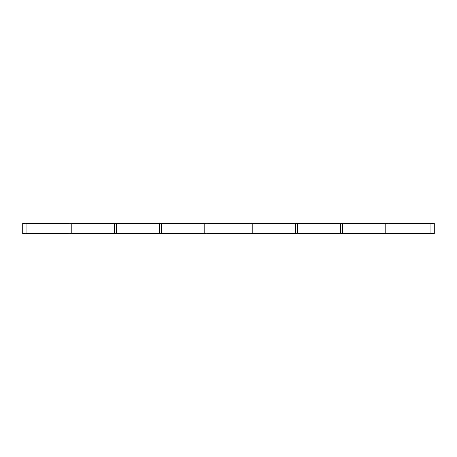 <?xml version="1.0" encoding="UTF-8"?>
<svg xmlns="http://www.w3.org/2000/svg" width="457" height="457" viewBox="0 0 457 457"><rect width="100%" height="100%" fill="white"/><g stroke="black" fill="none" stroke-linecap="round" stroke-linejoin="round"><path stroke-width="0.69" d="M26.015 223.359L22.85 223.359L22.85 233.641L26.015 233.641L26.015 223.359L434.15 223.359L434.15 233.641L430.985 233.641L430.985 223.359M26.015 233.641L69.041 233.641L69.041 223.359M69.041 233.641L71.258 233.641L71.258 223.359M71.258 233.641L114.284 233.641L114.284 223.359M114.284 233.641L116.501 233.641L116.501 223.359M116.501 233.641L159.527 233.641L159.527 223.359M159.527 233.641L161.744 233.641L161.744 223.359M161.744 233.641L204.77 233.641L204.77 223.359M204.77 233.641L206.987 233.641L206.987 223.359M206.987 233.641L250.013 233.641L250.013 223.359M250.013 233.641L252.23 233.641L252.23 223.359M252.23 233.641L295.256 233.641L295.256 223.359M295.256 233.641L297.473 233.641L297.473 223.359M297.473 233.641L340.499 233.641L340.499 223.359M340.499 233.641L342.716 233.641L342.716 223.359M342.716 233.641L385.742 233.641L385.742 223.359M385.742 233.641L387.959 233.641L387.959 223.359M387.959 233.641L430.985 233.641"/></g></svg>
